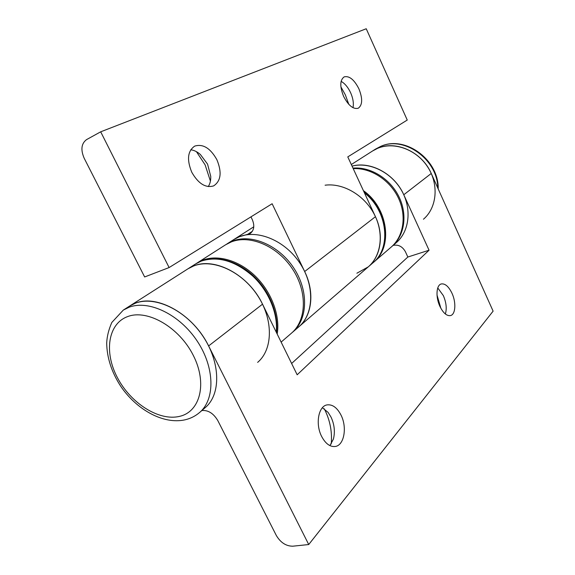 <?xml version="1.0" encoding="UTF-8"?>
<svg xmlns="http://www.w3.org/2000/svg" width="575" height="575" viewBox="0 0 575 575"><rect width="100%" height="100%" fill="white"/><g stroke="black" fill="none" stroke-linecap="round" stroke-linejoin="round"><path stroke-width="0.86" d="M196.291 263.508L225.623 244.77L231.315 241.903C250.068 234.406 277.653 246.179 292.546 269.057C307.603 291.841 306.612 320.419 291.467 333.177L281.132 342.096M197.031 263.027L202.803 260.13C218.09 254.279 239.567 260.597 255.609 276.424C271.652 292.237 280.32 315.797 277.179 334.039M352.985 168.137C370.329 166.534 389.994 178.523 398.856 196.542C407.79 214.533 404.613 235.613 392.064 246.323L396.225 242.729C409.457 231.481 412.103 208.754 401.551 190.433C391.108 172.062 369.358 161.625 352.051 166.11C370.645 160.942 394.694 173.959 403.772 194.76L429.058 250.218L297.167 374.785L262.531 304.175C248.896 275.109 215.036 256.924 193.746 265.923C212.915 258.412 241.68 271.235 257.543 295.457C273.556 319.592 273.039 349.435 257.636 362.387M325.098 185.2C343.045 182.8 364.291 195.105 374.217 214.18C384.229 233.227 381.347 255.724 368.266 266.872L356.881 273.233M169.115 267.555L144.648 276.963L84.173 158.226C80.543 149.766 81.327 143.57 86.516 139.632L100.69 131.819L169.115 267.555L272.133 203.744L304.671 271.529C314.935 292.438 312.017 315.869 298.756 326.887C313.828 314.18 314.92 285.876 300.071 263.386C285.38 240.803 258.053 229.245 239.394 236.728L233.737 239.595L239.394 236.728L250.075 233.63C254.085 230.453 254.833 225.81 252.324 219.693L250.952 216.868M199.59 412.498C215.287 399.352 214.849 367.454 197.146 341.004C179.623 314.453 148.954 299.755 129.246 307.172L123.309 310.083L111.837 322.446C108.704 329.525 106.986 336.397 106.698 343.067C106.921 357.65 111.536 371.953 120.542 385.983C136.361 409.58 163.322 424.745 185.121 419.8C190.569 418.521 195.392 416.084 199.59 412.498L205.318 407.553C220.994 394.421 220.656 362.717 203.126 336.497C185.761 310.177 155.272 295.665 135.614 303.104L129.684 306.008L135.614 303.104C157.421 294.141 193.437 314.532 208.617 345.934L308.725 544.539L292.747 546.2C286.048 546.149 280.593 542.606 276.367 535.569L217.767 420.512C213.44 413.317 208.143 409.997 201.868 410.536M123.309 310.083L187.946 268.82L193.746 265.923L187.946 268.82L195.529 263.982L201.307 261.086C217.968 255.789 235.153 260.813 252.871 276.165C268.791 291.144 278.135 313.799 276.244 332.134M308.725 544.539L493.113 311.147L431.25 173.47C422.107 151.972 395.902 140.07 377.617 148.336L372.607 150.952L377.617 148.336C394.026 141.342 416.53 149.457 427.778 167.073C439.163 184.611 436.907 207.812 423.452 219.226M353.23 168.655C370.516 167.612 389.749 179.874 398.295 197.793C406.906 215.697 403.628 236.447 391.223 247.049L373.297 262.516M363.4 190.641C388.175 208.013 393.171 246.919 373.757 262.128M190.728 149.795C193.983 150.161 197.182 151.714 200.33 154.445L207.553 164.098L210.752 176.396C210.867 180.507 210.033 183.907 208.251 186.602M191.791 172.277C186.645 159.749 187.615 151.024 194.702 146.107C203.004 143.621 210.407 148.163 216.897 159.735C222.058 172.299 220.965 181.024 213.62 185.905C205.598 188.205 198.325 183.669 191.791 172.277M196.442 151.678L205.117 164.867L210.421 181.089M341.112 81.377L341.615 81.643C345.151 83.806 348.141 87.486 350.592 92.668C352.971 98.066 353.805 102.882 353.093 107.122L352.971 107.676M343.62 96.399C339.717 86.588 339.89 80.083 344.13 76.885C349.248 75.612 354.164 79.573 358.879 88.773C362.775 98.562 362.559 105.052 358.232 108.244C353.251 109.48 348.378 105.534 343.62 96.399M340.896 86.803L345.374 94.925L348.809 104.348M100.69 131.819L366.232 28.75L407.251 120.053L347.782 156.889L375.453 216.696L304.671 271.529M364.421 192.848C387.751 210.932 391.604 248.127 372.852 262.912L368.266 266.872C380.837 256.385 384.208 235.153 375.453 216.696M322.388 407.74L328.088 412.39L331.056 417.148C334.42 424.515 335.203 431.811 333.421 439.041L329.935 445.625M321.612 436.382C315.201 424.055 318.457 406.173 326.995 404.908C332.415 404.189 337.087 407.574 341.004 415.071C347.293 427.225 344.231 445.287 335.311 446.473C330.072 447.07 325.507 443.706 321.612 436.382M324.214 408.746L325.285 410.823C330.251 421.338 332.235 432.386 331.236 443.965M437.762 287.946L443.347 295.622C446.279 302.551 446.955 308.674 445.366 313.993M439.918 306.403C435.483 297.117 436.281 285.027 441.255 283.957C445.072 283.36 448.637 286.436 451.95 293.185C456.32 302.378 455.616 314.525 450.491 315.582C446.768 316.135 443.239 313.08 439.918 306.403M291.618 363.486L407.848 257.025L405.397 251.699C402.428 246.481 398.353 244.375 393.149 245.381M437.007 295.018L440.896 308.344M429.058 250.218L407.848 257.025M368.266 266.872L292.697 332.113C307.826 319.369 308.84 290.835 293.818 268.101C278.954 245.273 251.412 233.536 232.674 241.033L226.313 244.346M127.916 316.487C107.935 323.488 103.838 352.116 117.386 377.61C130.662 403.197 158.923 421.324 179.465 416.386C200.201 411.858 207.604 383.324 193.272 355.357C179.242 327.29 147.674 309.077 127.916 316.487M351.325 164.536L375.446 149.141L380.442 146.532C403.837 135.377 437.676 159.376 437.805 188.047M252.346 231.322L247.027 234.751M431.25 173.47L403.772 194.76M262.531 304.175L208.617 345.934M364.133 192.215C387.924 210.076 391.985 247.832 372.852 262.912M292.697 332.113L292.071 332.637M253.783 226.802L226.996 243.901M195.529 263.982L201.53 260.978C216.775 255.156 237.806 261.007 253.769 276.165C269.732 291.324 278.832 314.216 276.489 332.63M375.446 149.141L380.621 146.438C405.008 134.945 439.041 159.864 438.186 188.895"/></g></svg>
